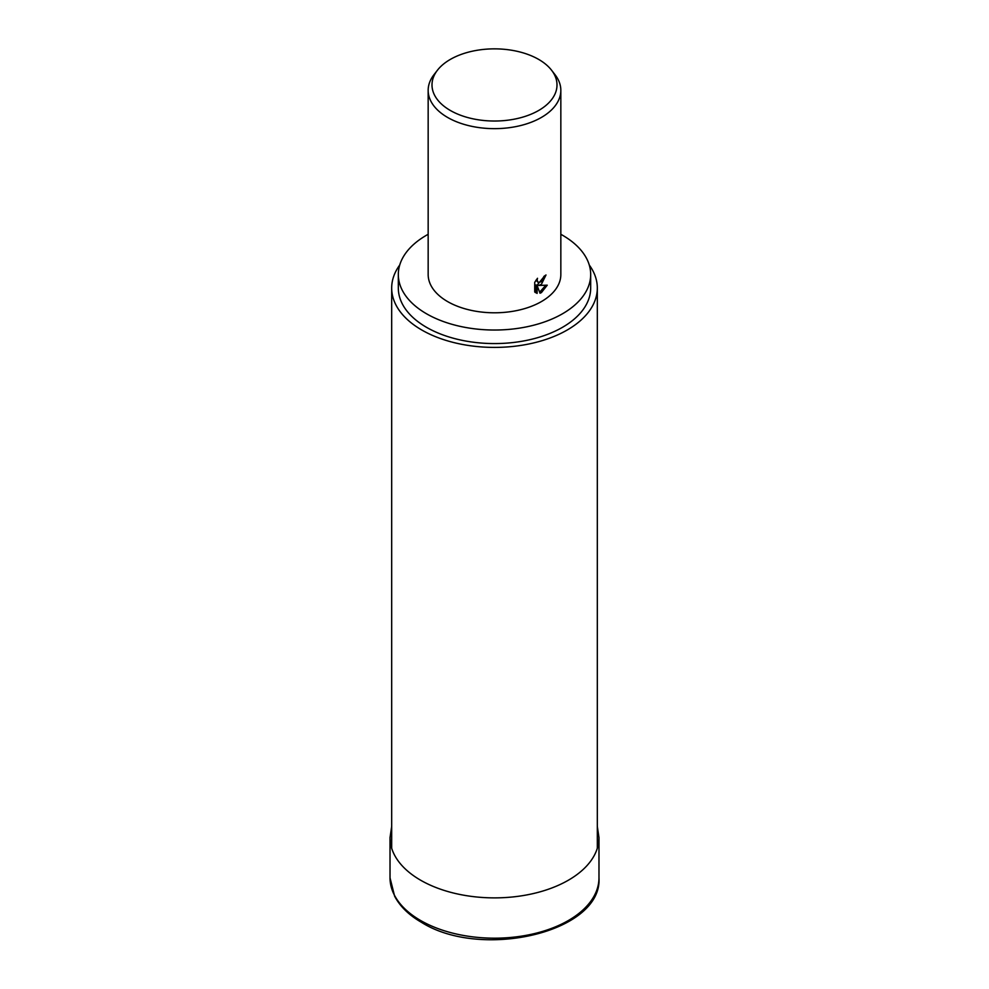 <?xml version="1.0" encoding="UTF-8"?>
<svg xmlns="http://www.w3.org/2000/svg" width="989" height="989" viewBox="0 0 989 989"><rect width="100%" height="100%" fill="white"/><g stroke="black" fill="none" stroke-linecap="round" stroke-linejoin="round"><path stroke-width="1.48" d="M589.271 265.027A102.819 59.365 180 0 1 597.319 288.046A102.819 59.365 180 0 1 567.204 330.017A102.819 59.365 180 0 1 455.15 342.886A102.819 59.365 180 0 1 391.681 288.046A102.819 59.365 180 0 1 399.729 265.027M560.837 234.294A96.18 55.532 180 0 1 590.68 274.497A96.18 55.532 180 0 1 562.506 313.773A96.18 55.532 180 0 1 457.697 325.801A96.18 55.532 180 0 1 398.32 274.497A96.18 55.532 180 0 1 426.494 235.234A96.18 55.532 180 0 1 428.163 234.294M590.68 274.497L590.68 288.046A96.18 55.532 180 0 1 562.506 327.31A96.18 55.532 180 0 1 457.697 339.351A96.18 55.532 180 0 1 398.32 288.046L398.32 274.497M541.403 284.313L538.634 285.45L547.251 285.178L541.403 292.608L540.019 293.214L537.126 285.598L537.126 293.399L534.715 291.978L534.715 282.36L537.509 278.268L537.114 280.196L538.177 282.434L541.403 281.729L543.962 276.351A66.337 38.299 0 0 0 546.002 274.967L541.403 284.313M551.553 70.207L555.052 74.719A66.337 38.299 180 0 1 560.837 90.358A66.337 38.299 180 0 1 541.403 117.431A66.337 38.299 180 0 1 469.12 125.739A66.337 38.299 180 0 1 428.163 90.358A66.337 38.299 180 0 1 433.948 74.719L437.447 70.207A62.505 36.086 180 0 1 450.304 59.427A62.505 36.086 180 0 1 551.553 70.207A62.505 36.086 180 0 1 538.696 110.459A62.505 36.086 180 0 1 459.057 114.662A62.505 36.086 180 0 1 437.447 70.207M560.837 90.358L560.837 274.497A66.337 38.299 180 0 1 541.403 301.583A66.337 38.299 180 0 1 469.12 309.878A66.337 38.299 180 0 1 428.163 274.497L428.163 90.358M544.704 275.869L537.46 284.77L538.634 285.45M538.177 282.434L536.001 280.184M535.272 292.509L535.951 292.719L535.951 284.919L537.126 285.598M539.66 292.225L545.73 285.302M535.951 292.719L537.126 293.399M390.025 877.861L394.623 896.195C399.976 906.369 408.927 915.085 421.45 922.329C481.149 960.183 602.622 932.33 598.975 877.861A104.475 60.317 180 0 1 568.378 920.512A104.475 60.317 180 0 1 420.622 920.512A104.475 60.317 180 0 1 390.025 877.861L390.025 837.559A104.475 60.317 180 0 0 420.622 880.21A104.475 60.317 180 0 0 568.378 880.21A104.475 60.317 180 0 0 598.975 837.559L597.319 826.458M391.681 848.265L391.681 288.046M597.319 848.265L597.319 288.046M391.681 826.458L390.025 837.559M598.975 877.861L598.975 837.559"/></g></svg>
